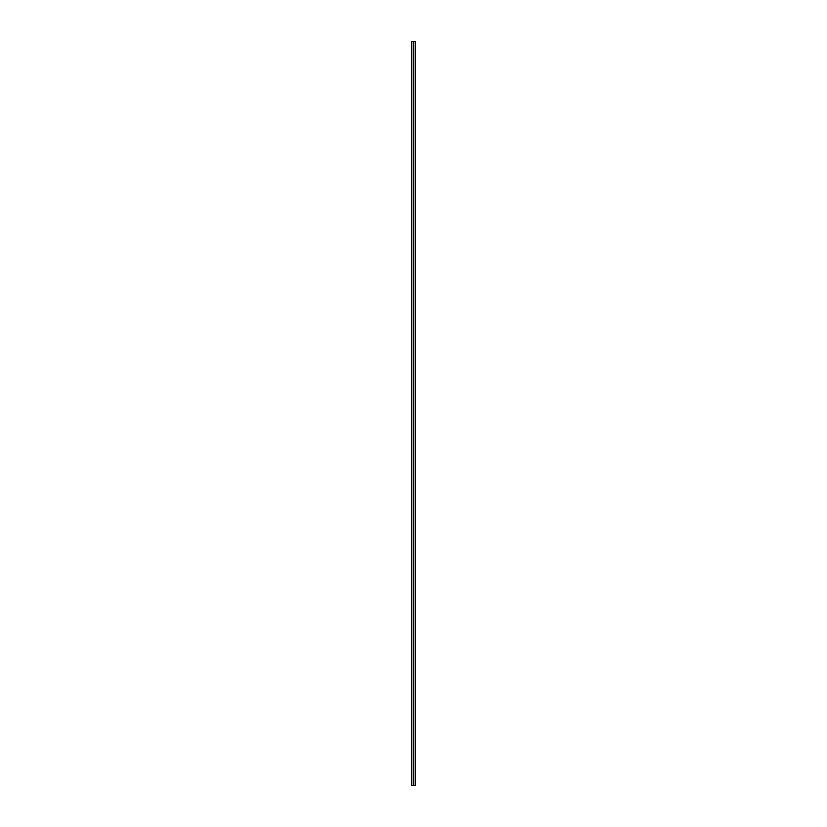 <?xml version="1.0" encoding="UTF-8"?>
<svg xmlns="http://www.w3.org/2000/svg" width="827" height="827" viewBox="0 0 827 827"><rect width="100%" height="100%" fill="white"/><g stroke="black" fill="none" stroke-linecap="round" stroke-linejoin="round"><path stroke-width="1.24" d="M415.216 41.35L415.216 785.65L415.216 41.35L411.784 41.35L411.784 785.65L413.469 785.65L413.469 41.35L413.469 785.65L415.216 785.65L411.784 785.65L411.784 41.35L415.216 41.35"/></g></svg>
